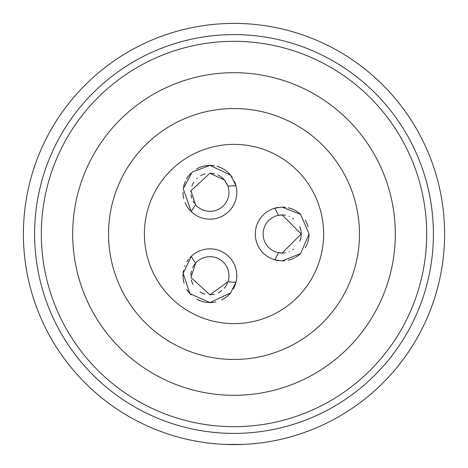 <?xml version="1.0" encoding="UTF-8"?>
<svg xmlns="http://www.w3.org/2000/svg" width="468" height="468" viewBox="0 0 468 468"><rect width="100%" height="100%" fill="white"/><g stroke="black" fill="none" stroke-linecap="round" stroke-linejoin="round"><path stroke-width="0.7" d="M234 444.6A210.6 210.6 0 0 1 23.4 234A210.6 210.6 0 0 1 234 23.4A210.6 210.6 0 0 1 444.6 234A210.6 210.6 0 0 1 234 444.6L225.184 444.413L242.816 444.413L234 444.6M217.029 443.916L210.307 443.26L217.029 443.916M205.452 442.658L202.96 442.301L205.452 442.658M250.971 443.916L257.692 443.26M262.548 442.658L265.04 442.301M234 433.397A199.397 199.397 0 0 1 34.603 234A199.397 199.397 0 0 1 234 34.603A199.397 199.397 0 0 1 433.397 234A199.397 199.397 0 0 1 234 433.397A199.397 199.397 0 0 1 34.603 234A199.397 199.397 0 0 1 234 34.603M234 395.308A161.308 161.308 0 0 1 72.692 234A161.308 161.308 0 0 1 234 72.692A161.308 161.308 0 0 1 395.308 234A161.308 161.308 0 0 1 234 395.308M234 359.465A125.465 125.465 0 0 0 359.465 234A125.465 125.465 0 0 0 234 108.535A125.465 125.465 0 0 0 108.535 234A125.465 125.465 0 0 0 234 359.465M234 323.616A89.616 89.616 0 0 1 144.384 234A89.616 89.616 0 0 1 234 144.384A89.616 89.616 0 0 1 323.616 234A89.616 89.616 0 0 1 234 323.616M203.369 301.79A26.887 26.887 0 0 0 215.953 301.913M221.656 299.9A26.887 26.887 0 0 0 230.601 292.886M233.298 288.99A26.887 26.887 0 0 0 235.778 283.07M190.997 256.61A26.887 26.887 0 0 0 190.072 257.575M188.633 259.284A26.887 26.887 0 0 0 186.878 261.858M185.071 265.438A26.887 26.887 0 0 0 184.708 266.362M183.561 270.399A26.887 26.887 0 0 0 183.046 276.623M183.064 277.079A26.887 26.887 0 0 0 184.105 283.245M186.82 289.481A26.887 26.887 0 0 0 191.096 294.916M196.624 299.087A26.887 26.887 0 0 0 203.036 301.708M285.55 207.33A26.887 26.887 0 0 0 282.169 207.113L300.614 214.438L309.055 233.988L300.608 253.568L282.169 260.887A26.887 26.887 0 0 0 284.848 260.752M288.189 260.202A26.887 26.887 0 0 0 294.688 257.792M295.478 257.359A26.887 26.887 0 0 0 300.608 253.568M305.189 247.888A26.887 26.887 0 0 0 309.055 233.988M308.073 226.793A26.887 26.887 0 0 0 305.195 220.118M300.614 214.438A26.887 26.887 0 0 0 295.115 210.436M294.694 210.208A26.887 26.887 0 0 0 288.194 207.798M278.238 207.406A26.887 26.887 0 0 0 274.669 208.184L282.169 207.113M275.623 260.073A26.887 26.887 0 0 0 278.238 260.594M235.708 184.702A26.887 26.887 0 0 0 234.585 181.596M232.286 177.372A26.887 26.887 0 0 0 228.507 172.862M228.249 172.616A26.887 26.887 0 0 0 223.768 169.246M223.259 168.942A26.887 26.887 0 0 0 216.877 166.315M214.362 165.771A26.887 26.887 0 0 0 196.42 169.03M190.845 173.33A26.887 26.887 0 0 0 186.574 178.94M185.334 181.397A26.887 26.887 0 0 0 183.55 187.036M183.029 192.184A26.887 26.887 0 0 0 183.813 198.713M185.082 202.591A26.887 26.887 0 0 0 190.441 210.822M285.533 215.257A19.042 19.042 0 0 0 278.407 215.333A48.169 48.169 0 0 0 274.669 208.184A26.887 26.887 0 0 0 274.669 259.816A48.169 48.169 0 0 0 278.407 252.667A19.042 19.042 0 0 0 278.869 252.755M279.121 252.796A19.042 19.042 0 0 0 280.098 252.931M280.162 252.936A19.042 19.042 0 0 0 285.533 252.743M289.048 251.755A19.042 19.042 0 0 0 289.464 251.591M292.64 249.906A19.042 19.042 0 0 0 293.524 249.292M299.731 241.365A19.042 19.042 0 0 0 299.736 226.647M293.53 218.714A19.042 19.042 0 0 0 292.617 218.076M289.47 216.409A19.042 19.042 0 0 0 289.084 216.257M227.77 282.333A19.042 19.042 0 0 0 227.963 281.789A48.169 48.169 0 0 0 236.024 282.128L230.601 292.886L209.916 302.603L189.897 293.658L183.134 273.394L191.307 256.312A48.169 48.169 0 0 0 195.63 263.121A19.042 19.042 0 0 0 192.641 267.702M191.447 271.06A19.042 19.042 0 0 0 190.88 275.202M191.33 279.882A19.042 19.042 0 0 0 193.032 284.526M199.988 291.968A19.042 19.042 0 0 0 204.756 294.044M209.916 294.758L227.963 281.789A19.042 19.042 0 0 0 195.63 263.121L190.962 277.506L209.916 294.758A19.042 19.042 0 0 0 214.373 294.232M218.41 292.763A19.042 19.042 0 0 0 221.721 290.657M224.26 288.241A19.042 19.042 0 0 0 225.746 286.305M226.038 285.849A19.042 19.042 0 0 0 227.167 283.784M227.214 283.678A19.042 19.042 0 0 0 227.442 283.163M205.136 173.85A19.042 19.042 0 0 0 200.684 175.629M197.361 177.963A19.042 19.042 0 0 0 196.812 178.466M193.799 182.134A19.042 19.042 0 0 0 191.833 186.305M190.938 190.681A19.042 19.042 0 0 0 190.874 192.032M191.032 194.764A19.042 19.042 0 0 0 191.821 198.227M193.009 201.047A19.042 19.042 0 0 0 194.255 203.118M195.238 204.417A19.042 19.042 0 0 0 195.63 204.879A48.169 48.169 0 0 0 191.307 211.688L183.257 188.779L192.132 172.119L209.916 165.397L230.584 175.096L236.024 185.872A48.169 48.169 0 0 0 227.963 186.211A19.042 19.042 0 0 0 227.495 184.965M227.132 184.146A19.042 19.042 0 0 0 226.828 183.526M225.816 181.806A19.042 19.042 0 0 0 220.756 176.623M220.206 176.261A19.042 19.042 0 0 0 217.912 175.003M214.274 173.745A19.042 19.042 0 0 0 209.916 173.242L190.938 190.681L195.63 204.879A19.042 19.042 0 0 0 227.963 186.211L224.511 180.051L209.916 173.242M282.169 214.958L278.407 215.333A19.042 19.042 0 0 0 278.407 252.667L282.169 253.042L301.211 234.006L282.169 214.958M282.169 260.887L274.669 259.816M191.307 211.688A26.887 26.887 0 0 0 236.024 185.872M236.024 282.128A26.887 26.887 0 0 0 191.307 256.312M234 426.676A192.676 192.676 0 0 1 41.324 234A192.676 192.676 0 0 1 234 41.324A192.676 192.676 0 0 1 426.676 234A192.676 192.676 0 0 1 234 426.676"/></g></svg>
